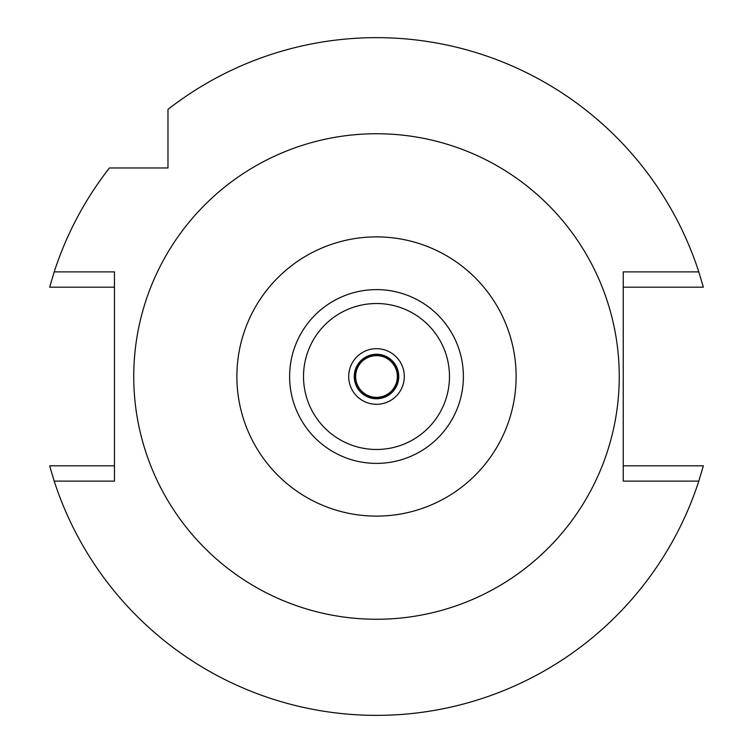 <?xml version="1.0" encoding="UTF-8"?>
<svg xmlns="http://www.w3.org/2000/svg" width="753" height="753" viewBox="0 0 753 753"><rect width="100%" height="100%" fill="white"/><g stroke="black" fill="none" stroke-linecap="round" stroke-linejoin="round"><path stroke-width="1.13" d="M376.5 516.116A139.616 139.616 0 0 1 236.884 376.5A139.616 139.616 0 0 1 376.5 236.884A139.616 139.616 0 0 1 516.116 376.5A139.616 139.616 0 0 1 376.5 516.116M376.5 463.387A86.887 86.887 0 0 0 463.387 376.5A86.887 86.887 0 0 0 376.5 289.613A86.887 86.887 0 0 0 289.613 376.5A86.887 86.887 0 0 0 376.5 463.387M376.5 619.258A242.758 242.758 0 0 1 133.742 376.5A242.758 242.758 0 0 1 376.5 133.742A242.758 242.758 0 0 1 619.258 376.5A242.758 242.758 0 0 1 376.5 619.258M698.803 271.889L623.249 271.889L623.249 481.111L698.803 481.111A338.85 338.85 0 0 1 54.197 481.111L114.456 481.111L114.456 271.889L54.197 271.889A338.85 338.85 0 0 1 109.411 167.975L167.975 167.975L167.975 109.411A338.85 338.85 0 0 1 698.803 271.889L703.368 287.185L623.249 287.185M167.975 137.564L167.975 123.68M167.975 116.574L167.975 109.411M116.574 167.975L123.68 167.975M114.456 287.185L49.632 287.185L54.197 271.889M54.197 481.111L49.632 465.815L114.456 465.815M623.249 465.815L703.368 465.815L698.803 481.111M376.5 354.258A22.242 22.242 0 0 0 354.258 376.5A22.242 22.242 0 0 0 376.5 398.742A22.242 22.242 0 0 0 398.742 376.5A22.242 22.242 0 0 0 376.5 354.258M376.5 348.695A27.805 27.805 0 0 0 348.695 376.5A27.805 27.805 0 0 0 376.5 404.305A27.805 27.805 0 0 0 404.305 376.5A27.805 27.805 0 0 0 376.5 348.695M376.5 449.485A72.985 72.985 0 0 0 449.485 376.5A72.985 72.985 0 0 0 376.5 303.515A72.985 72.985 0 0 0 303.515 376.5A72.985 72.985 0 0 0 376.5 449.485M376.5 354.955A21.545 21.545 0 0 0 354.955 376.5A21.545 21.545 0 0 0 376.5 398.045A21.545 21.545 0 0 0 398.045 376.5A21.545 21.545 0 0 0 376.5 354.955M376.5 397.349A20.849 20.849 0 0 0 397.349 376.5A20.849 20.849 0 0 0 376.5 355.651A20.849 20.849 0 0 0 355.651 376.5A20.849 20.849 0 0 0 376.5 397.349"/></g></svg>
